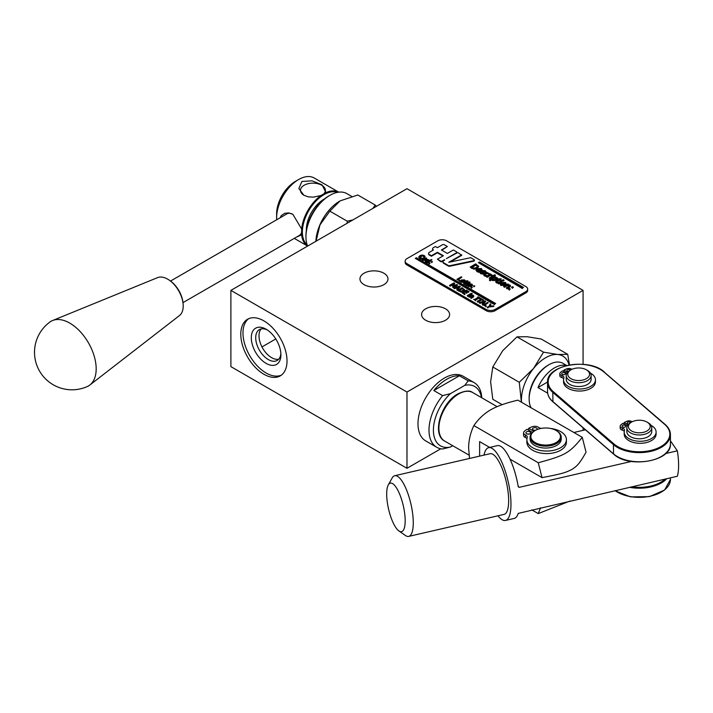 <?xml version="1.0" encoding="UTF-8"?>
<svg xmlns="http://www.w3.org/2000/svg" width="713" height="713" viewBox="0 0 713 713"><rect width="100%" height="100%" fill="white"/><g stroke="black" fill="none" stroke-linecap="round" stroke-linejoin="round"><path stroke-width="1.07" d="M261.974 346.928L275.779 338.951M278.712 359.227A17.816 10.285 60 0 1 262.696 348.265A17.816 10.285 60 0 1 261.199 328.907M495.633 303.497L494.528 304.139L415.287 258.382L416.392 257.75L495.633 303.497L494.528 304.139M494.528 304.647L415.287 258.382M523.494 287.41L522.397 288.052L478.37 262.634L479.475 261.992L523.494 287.41L522.397 288.052M522.397 288.56L478.37 262.634M489.831 306.447L487.888 307.57L487.3 307.232L489.189 306.144L490.214 303.836L490.865 304.21L490.063 305.984L493.77 305.895L489.831 306.447L487.888 307.57M487.888 308.078L487.3 307.232M490.303 305.948L490.865 304.21M489.831 306.955L493.77 306.403L493.77 305.895M483.28 304.914L487.683 302.374L488.262 302.713L484.385 304.95L486.346 306.082L485.829 306.385L483.28 304.914L485.829 306.385M484.822 305.209L488.262 302.713M485.829 306.893L486.346 306.082M459.341 290.512L462.291 288.81L463.637 289.888L463.637 289.38L462.88 290.592L460.856 291.047L458.905 290.253L462.291 288.302L463.691 289.63M462.291 288.81L462.291 288.302M464.439 289.87L463.477 291.457L460.732 292L457.808 290.209L462.211 287.669L464.457 289.924M460.732 292L457.808 290.209M464.439 289.362L463.477 290.949L460.732 291.492M426.392 261.448L426.811 260.307L428.976 260.111L429.52 260.628L427.613 261.733L426.071 261.056M429.52 261.136L428.976 260.619L426.811 260.815L426.392 261.956L425.732 261.68L425.287 260.913L426.222 259.978L427.96 259.47L429.984 260.37L431.41 259.541L431.971 259.862L427.372 262.518L427.149 262.001L425.732 262.188L425.287 261.19M431.971 259.862L427.372 263.026L426.811 262.197M427.149 262.509L426.392 262.429M425.287 261.421L425.287 260.913M427.372 263.026L427.372 262.518M468.798 285.788L469.163 284.54L471.329 284.327L470.963 285.574L468.441 285.325M471.605 285.057L469.163 285.048L468.798 286.296M471.329 284.327L471.694 284.799M468.316 286.065L467.701 285.262L468.584 284.202L471.81 284.05L472.425 284.861L471.543 285.913L468.316 286.065L468.316 286.573L467.755 285.512M472.38 285.12L471.543 286.421L468.316 286.573M466.195 283.56L468.111 282.018L469.992 282.009L469.038 282.562L470.063 283.15L468.584 282.829L466.445 284.148L467.291 284.754L466.792 285.04L466.079 284.737L466.195 283.56L466.079 285.245L466.195 284.068L466.079 285.245L466.792 285.548L466.792 285.04M467.576 282.25L466.552 281.653L464.421 282.981L465.259 283.587L464.056 283.569L464.172 282.393L466.079 280.851L467.96 280.842L467.015 281.394L468.04 281.983L467.648 282.286M469.484 282.811L469.992 282.009M469.947 283.729L470.063 283.15M469.448 283.836L468.584 282.829M468.584 283.337L466.445 284.656M466.792 285.548L467.291 284.754M467.452 281.644L467.96 280.842M467.576 282.758L466.552 281.653M466.552 282.161L464.421 283.489M464.76 283.872L465.259 283.587M464.76 284.38L464.056 284.077L464.172 282.393M501.524 284.621L501.988 283.034L504.742 282.767L504.278 284.353L501.524 284.621L501.07 284.032M505.134 283.622L501.988 283.542L501.132 284.273M504.742 282.767L505.205 283.364M500.918 284.968L500.125 283.961L501.257 282.606L505.348 282.41L506.132 283.435L505 284.772L500.918 284.968L500.918 285.476L500.17 284.202M506.096 283.694L505 285.28L500.918 285.476M502.558 280.138L503.298 279.71L504.1 280.173L502.558 280.138L502.558 280.646L503.36 281.109L503.36 280.601M503.36 281.109L504.1 280.173M497.71 282.99L501.907 280.565L502.612 280.975L498.423 283.391L497.71 282.99L498.423 283.391M498.423 283.899L502.612 280.975M496.462 280.779L498.895 278.819L501.275 278.81L500.071 279.505L501.373 280.254L500.793 280.592L499.492 279.844L496.774 281.528L497.852 282.295L497.211 282.66L495.74 281.573L496.462 280.779M498.342 279.692L498.307 279.157M500.517 279.763L501.275 278.81M500.793 280.592L501.373 280.254M500.793 281.1L499.492 279.844M499.492 280.352L496.774 282.036M497.211 282.66L497.852 282.295M497.211 283.168L495.811 281.831M480.526 270.102L478.316 268.828L480.66 268.837L481.132 269.478L480.526 270.102M481.132 269.986L479.493 268.543M479.493 269.051L478.316 269.336M480.66 269.345L480.66 268.837L481.132 269.478M477.104 268.694L481.284 268.525L482.033 269.487L480.678 270.815L477.772 269.14L477.024 270.022L479.599 271.341L478.833 271.787L477.05 271.163L476.052 269.951L477.104 268.694M482.033 269.906L481.061 271.1L480.678 270.815M480.678 271.323L477.772 269.14M477.772 269.648L477.086 270.272M478.833 271.787L479.599 271.341M478.833 272.295L477.05 271.671L476.097 270.209M477.585 266.591L477.558 266.029L476.596 267.562L474.029 268.141L471.551 267.134L475.856 264.648L477.63 266.341M477.558 266.537L475.856 265.165L471.988 267.393M475.856 265.165L475.856 264.648M478.583 266.51L477.362 268.525L473.878 269.211L470.161 267.081L475.749 263.855L478.628 266.644M473.878 269.211L470.161 267.081M478.583 266.002L477.362 268.017L473.878 268.703M479.368 272.099L480.152 271.644L481.025 272.776L482.532 272.936L482.14 270.521L484.983 270.682L485.981 271.6L485.223 272.036L484.377 271.011L482.959 270.878L483.352 273.302L480.402 273.106L479.368 272.099L480.402 273.106M482.532 272.936L481.926 272.206L482.14 270.521M482.532 273.444L482.505 272.74M481.926 272.206L482.14 271.029L481.926 272.206M485.223 272.036L485.981 271.6M485.223 272.544L485.188 272.018M485.188 272.526L484.377 271.519L482.959 271.386L482.959 272.081M483.539 272.108L483.352 273.81L480.402 273.614M483.539 272.616L483.352 273.81L483.539 272.616M483.494 274.264L484.599 272.999L486.774 272.375L489.671 273.756L488.877 274.22L488.129 273.213L485.33 273.427L484.974 275.031L486.729 275.459L485.936 275.913L483.494 274.336M488.877 274.22L489.671 273.756M488.877 274.728L488.842 274.193M488.842 274.701L488.672 273.739M488.672 274.247L488.129 273.721L485.33 273.935L484.546 274.639M484.483 274.389L484.974 275.031M485.936 275.913L486.729 275.459M485.936 276.421L485.17 275.726M485.17 276.234L483.494 274.772M491.97 275.699L490.027 275.111L487.05 276.831L486.346 276.421L490.544 273.997L491.248 274.407L490.624 274.772L492.745 275.298L491.97 276.207L490.027 275.111M490.027 275.619L487.05 277.339L487.05 276.831M487.05 277.339L486.346 276.421M492.006 275.726L492.745 275.298M489.136 278.034L493.325 275.61L494.038 276.02L489.84 278.444L489.136 278.034L489.84 278.444M489.84 278.952L494.038 276.02M493.975 275.182L494.715 274.755L495.517 275.218L493.975 275.182L493.975 275.69L494.777 276.154L494.777 275.646M494.777 276.154L495.517 275.218M496.631 278.73L496.337 277.981L495.793 279.416L493.057 279.665L492.371 278.997L494.751 277.615L496.72 278.471M496.337 278.498L494.751 278.123L492.638 279.344M494.751 278.123L494.751 277.615M492.54 280.093L491.792 279.327L490.036 280.343L489.332 279.933L495.072 276.617L495.776 277.027L495.339 277.277L497.175 277.696L497.763 278.471L496.605 279.79L492.54 280.093L492.54 280.601L491.792 279.327M491.792 279.835L490.036 280.851L490.036 280.343M490.036 280.851L489.332 279.933M497.71 278.73L496.605 280.298L492.54 280.601M506.221 287.9L509.412 285.895L509.064 285.334L507.469 285.004L504.341 286.813L503.628 286.403L507.825 283.979L508.529 284.389L508.066 284.656L509.92 285.057L510.49 285.77L509.643 286.733L506.925 288.302L506.221 287.9L506.925 288.302M509.412 285.895L509.064 285.334L509.064 285.842L507.469 285.512L507.469 285.004M509.412 286.403L509.064 285.842M507.469 285.512L504.341 287.321L504.341 286.813M504.341 287.321L503.628 286.403M510.428 286.029L509.643 287.241L506.925 288.81M511.444 287.303L512.513 286.688L513.405 287.205L512.335 287.82L511.444 287.303L512.335 287.82M512.335 288.328L513.405 287.205M508.316 289.104L509.385 288.489L510.285 289.006L509.216 289.63L508.316 289.104L509.216 289.63M509.216 290.138L510.285 289.006M456.864 279.344L461.266 276.804L461.855 277.143L457.969 279.38L459.938 280.521L459.413 280.815L456.864 279.344L459.413 280.815M458.414 279.639L461.855 277.143M459.413 281.323L459.938 280.521M461.463 281.555L461.828 280.298L463.994 280.093L463.628 281.341L461.097 281.082M464.27 280.824L461.828 280.806L461.463 282.063M463.994 280.093L464.359 280.557M460.981 281.831L460.357 281.029L461.249 279.968L464.475 279.817L465.09 280.619L464.199 281.671L460.981 281.831L460.981 282.339L460.411 281.279M465.036 280.877L464.199 282.179L460.981 282.339M470.767 287.375L471.614 286.884L472.318 287.294L471.48 287.785L470.767 287.375L471.48 287.785M471.48 288.293L472.318 287.294M473.236 285.949L474.778 285.877L473.236 285.949L473.94 286.359M473.94 286.867L474.778 285.877M419.583 257.197L422.043 258.284L420.501 258.498L418.754 256.965L419.895 255.664L422.123 255.013L424.164 255.495L425.153 256.493L424.44 256.903L423.656 255.78L422.23 255.477L419.574 257.108M424.44 256.903L425.153 256.493M424.44 257.411L424.395 256.876M424.395 257.384L422.23 255.477M422.23 255.985L419.583 257.527M421.338 258.694L422.043 258.284M421.338 259.202L420.501 258.498M420.501 259.006L418.754 257.099M418.754 257.473L418.754 256.965M423.166 259.648L423.531 258.4L425.706 258.186L425.331 259.434L422.809 259.184M425.973 258.917L423.531 258.908L423.166 260.156M425.706 258.186L426.071 258.659M422.693 259.924L422.069 259.122L422.961 258.061L426.178 257.91L426.802 258.721L425.911 259.764L422.693 259.924L422.693 260.432L422.123 259.372M426.748 258.979L426.508 259.826M425.911 260.281L422.693 260.432M428.486 263.168L429.333 262.678L430.037 263.088L428.486 263.168L429.199 263.569M429.199 264.077L430.037 263.088M430.946 261.742L432.497 261.662L431.659 262.152L430.946 261.742L431.659 262.152M431.659 262.66L432.497 261.662M452.702 287.259L456.489 285.075L452.407 285.69L453.851 283.542L450.055 285.735L449.511 285.423L453.914 282.874L454.716 283.337L453.361 285.387L456.873 284.585L457.693 285.057L453.29 287.597L452.702 287.259L453.29 287.597M455.063 285.895L452.764 286.403L452.764 285.895M452.764 286.403L452.407 285.69M453.29 284.371L450.055 286.243L450.055 285.735M450.055 286.243L449.511 285.423M453.753 285.298L454.716 283.337M453.798 287.811L457.693 285.057M457.942 288.293L456.587 287.508L459.341 286.697L457.942 288.293M458.735 287.384L457.167 287.847M459.591 286.154L460.313 286.573L457.39 289.968L456.775 289.612L457.603 288.667L455.928 287.704L453.7 287.838L459.591 286.154M457.39 289.968L460.313 286.573M457.39 290.476L456.775 289.612M457.309 289.006L455.928 287.704M455.928 288.212L454.297 288.694L454.297 288.177M454.297 288.694L453.7 287.838M466.32 290.039L469.074 291.626L468.548 291.929L466.382 290.681L465.179 291.376L467.202 292.544L466.676 292.838L464.653 291.67L463.022 292.615L465.188 293.872L464.671 294.175L461.917 292.58L466.32 290.039M468.548 291.929L469.074 291.626M468.548 292.437L466.382 290.681M466.382 291.189L465.616 291.626M466.676 292.838L466.676 293.355L467.202 292.544M466.676 293.355L464.653 291.67M464.653 292.178L463.459 292.874M464.671 294.175L465.188 293.872M464.671 294.683L461.917 292.58M467.175 295.619L470.473 293.711L471.035 294.032L467.728 295.94L467.175 295.619L467.728 295.94M467.728 296.448L471.035 294.032M470.99 293.373L472.202 293.399L470.99 293.373L471.623 293.738M471.623 294.246L472.202 293.399M473.503 295.859L473.28 297.178L471.141 298.417L470.58 297.579L473.093 296.011L472.826 295.565L471.569 295.307L469.101 296.733L468.548 296.412L471.846 294.505L473.869 296.171M473.093 296.011L471.569 295.815L471.569 295.307M473.093 296.519L472.826 296.073M471.569 295.815L469.101 297.241L469.101 296.733M469.101 297.241L468.548 296.412M473.503 295.342L473.28 296.67L471.141 297.909L470.58 297.579M471.141 298.417L471.141 297.909M473.682 299.371L474.689 299.433L478.191 297.419L477.639 297.089L478.084 296.831L479.787 297.82L478.78 297.749L475.277 299.772L475.838 300.102L475.384 300.36L473.682 299.371L475.384 300.36M477.755 297.669L477.639 297.089M479.341 298.587L478.78 297.749M478.78 298.257L475.714 300.03M475.384 300.868L475.838 300.102M481.017 299.13L479.546 298.275L480.063 297.972L483.601 300.021L481.605 299.469L477.728 301.706L477.14 301.367L481.017 299.13M480.58 299.38L479.546 298.275M483.084 300.316L483.601 300.021M483.084 300.824L481.605 299.469M481.605 299.977L477.728 302.214L477.728 301.706M477.728 302.214L477.14 301.367M483.414 302.998L482.059 302.214L484.804 301.403L483.414 302.998M484.207 302.089L482.639 302.544M485.063 300.859L485.776 301.278L482.861 304.674L482.246 304.317L483.075 303.373L481.391 302.401L479.172 302.544L485.063 300.859M482.861 304.674L485.776 301.278M482.861 305.182L482.246 304.317M482.781 303.711L481.391 302.401M481.391 302.918L479.769 303.39L479.769 302.882M479.769 303.39L479.172 302.544M437.8 240.816A6.23 3.592 180 0 1 446.605 240.816L525.846 286.564A6.23 3.592 180 0 1 527.673 289.104A6.23 3.592 180 0 1 525.846 291.644L495.027 309.442A6.23 3.592 180 0 1 486.221 309.442L406.98 263.685A6.23 3.592 180 0 1 405.162 261.145A6.23 3.592 180 0 1 406.98 258.605L437.8 240.816M461.739 254.817L448.771 262.304L470.714 257.696L474.047 259.621A1.132 0.651 180 0 1 474.377 260.076A1.132 0.651 180 0 1 473.637 260.691L449.645 265.735A1.132 0.651 180 0 1 448.459 265.584L443.789 262.883A2.825 1.631 180 0 1 442.96 261.724A2.825 1.631 180 0 1 443.789 260.575L444.778 260.004L444.386 259.773L442.185 261.038A1.132 0.651 180 0 1 440.589 261.038L437.399 259.193L443.379 255.735L437.399 252.286L431.41 255.735L429.422 254.586A2.825 1.631 180 0 1 428.593 253.436A2.825 1.631 180 0 1 429.422 252.277L433.406 249.978A2.825 1.631 180 0 1 432.577 248.828A2.825 1.631 180 0 1 433.406 247.669L435.402 246.52L437.399 247.678L442.586 244.675A1.132 0.651 180 0 1 444.181 244.675L447.372 246.52L441.392 249.978L447.372 253.436L453.361 249.978L456.552 251.823A1.132 0.651 180 0 1 456.881 252.286A1.132 0.651 180 0 1 456.552 252.741L446.383 258.623L456.953 252.972A1.132 0.651 180 0 1 458.548 252.972L461.739 255.325L450.161 262.01M474.288 260.334A1.132 0.651 180 0 1 474.377 260.584A1.132 0.651 180 0 1 473.637 261.199L449.645 266.243A1.132 0.651 180 0 1 448.459 266.092L443.789 263.391A2.825 1.631 180 0 1 442.96 262.232A2.825 1.631 180 0 1 442.996 261.983M443.415 260.842L442.185 261.546A1.132 0.651 180 0 1 440.589 261.546L437.399 259.193M442.942 255.994L437.399 252.794L431.41 256.243L429.422 255.094A2.825 1.631 180 0 1 428.593 253.944A2.825 1.631 180 0 1 428.629 253.685M433.014 250.201A2.825 1.631 180 0 1 432.577 249.336A2.825 1.631 180 0 1 432.613 249.078M447.372 246.52L441.828 250.236M456.792 252.536A1.132 0.651 180 0 1 456.881 252.794A1.132 0.651 180 0 1 456.775 253.079M444.386 260.227L444.386 259.773M437.399 252.794L437.399 252.286M431.41 256.243L431.41 255.735M527.673 289.104L527.673 290.378A6.23 3.592 180 0 1 525.846 292.918L495.027 310.708A6.23 3.592 180 0 1 486.221 310.708L406.98 264.96A6.23 3.592 180 0 1 405.162 262.42L405.162 261.145M49.963 321.991A37.352 21.568 60 0 1 52.61 320.511L157.591 277.624A21.96 12.682 60 0 1 169.614 280.414A21.96 12.682 60 0 1 181.922 298.194A21.96 12.682 60 0 1 183.081 303.729A21.96 12.682 60 0 1 179.48 315.547L89.856 385.011A37.352 21.568 60 0 1 87.744 386.33M183.081 303.729L182.965 302.579A20.231 11.684 -120 0 0 181.895 297.473A20.231 11.684 -120 0 0 170.559 281.091L169.614 280.414M52.61 320.511A37.352 21.568 60 0 1 94.009 355.493A37.352 21.568 60 0 1 89.856 385.011M182.965 302.633L299.362 235.433A12.451 7.192 -120 0 0 301.884 230.798M293.007 214.408A12.451 7.192 -120 0 0 286.911 213.864L170.514 281.065M306.349 230.424A24.902 14.376 -60 0 1 306.34 229.729A24.902 14.376 -60 0 1 308.702 218.205A24.902 14.376 -60 0 1 324.558 198.891M298.64 179.533L295.334 181.441A26.461 15.276 120 0 0 276.626 213.847L276.626 217.661A31.131 17.977 -60 0 1 298.64 179.533A31.131 17.977 -60 0 1 314.201 177.992L338.755 192.162A31.131 17.977 120 0 0 326.028 192.608L320.993 195.514A31.131 17.977 120 0 0 301.644 229.025L301.644 234.844A31.131 17.977 120 0 0 307.624 246.074A33.93 19.59 -60 0 1 305.948 236.876A33.93 19.59 -60 0 1 329.941 195.317A33.93 19.59 -60 0 1 346.901 193.633L351.661 196.378M307.169 244.907A30.507 17.611 -60 0 1 302.374 232.019A30.507 17.611 -60 0 1 314.656 202.456A30.507 17.611 -60 0 1 337.507 192.358M276.706 219.756A31.131 17.977 -60 0 1 276.626 217.661M280.164 217.75L281.296 215.567L284.701 213.294L288.783 212.929L292.883 214.337L301.644 229.025M320.993 195.514L313.479 197.136L308.319 196.868L303.89 195.273L298.854 188.517L301.938 181.441L312.142 180.844L322 184.819L326.028 192.608M301.644 234.844L296.644 237.001M322.641 194.845A12.451 7.192 0 0 0 325.395 190.335A12.451 7.192 0 0 0 321.75 185.255A12.451 7.192 0 0 0 308.176 183.696A12.451 7.192 0 0 0 300.494 190.335A12.451 7.192 0 0 0 304.014 195.344M329.941 195.317L328.836 195.95A32.379 18.69 120 0 0 305.948 235.602L305.948 236.876M347.186 223.231L347.213 221.182L352.962 219.898M372.952 208.356L375.172 205.032L376.455 206.333M315.877 241.306A33.93 19.59 -60 0 1 339.843 201.039A33.93 19.59 -60 0 1 339.958 200.977M375.172 205.032L357.792 194.997L340.065 200.906L329.834 211.146L319.968 224.916L316.064 241.199M329.834 211.146L347.213 221.182M562.236 374.423A1.872 1.078 180 0 1 561.684 373.657A1.872 1.078 180 0 1 563.555 372.578A1.872 1.078 180 0 1 565.427 373.657A1.872 1.078 180 0 1 564.268 374.655A1.872 1.078 180 0 1 562.236 374.423M564.179 374.673A1.872 1.078 0 0 0 562.931 374.673M568.216 371.625A1.872 1.078 180 0 1 567.521 371.366A1.872 1.078 180 0 1 566.969 370.608A1.872 1.078 180 0 1 568.377 369.566A1.872 1.078 180 0 1 570.48 370.092M567.637 372.195L563.956 370.074A21.773 12.567 180 0 1 566.799 368.799A3.734 2.157 180 0 1 571.862 369.343M590.382 373.077A15.953 9.207 180 0 1 595.453 379.815A15.953 9.207 180 0 1 579.5 389.022A15.953 9.207 180 0 1 563.546 379.815A15.953 9.207 180 0 1 563.876 377.952A3.734 2.157 0 0 0 563.956 377.516A3.734 2.157 0 0 0 561.889 375.591A3.734 2.157 180 0 1 559.821 373.657A3.734 2.157 180 0 1 560.427 372.48A21.773 12.567 180 0 1 562.628 370.84L566.853 373.273M595.453 379.815L595.453 381.847A15.953 9.207 180 0 1 579.5 391.054A15.953 9.207 180 0 1 563.546 381.847L563.546 379.815M563.662 378.71A3.734 2.157 0 0 0 561.889 377.623A3.734 2.157 180 0 1 559.821 375.689L559.821 373.657M563.956 371.598L563.956 370.074M591.13 375.519L591.13 379.334A12.451 7.192 180 0 1 578.671 386.526A12.451 7.192 180 0 1 566.22 379.334L566.22 375.519A12.451 7.192 0 0 0 584.705 381.811A12.451 7.192 0 0 0 591.13 375.519A12.451 7.192 0 0 0 587.476 370.439L586.38 369.806A10.891 6.292 180 0 1 583.947 379.753A10.891 6.292 180 0 1 569.972 378.033A10.891 6.292 180 0 1 570.97 369.806A10.891 6.292 180 0 1 586.38 369.806M622.627 426.953A1.872 1.078 180 0 1 622.048 426.169A1.872 1.078 180 0 1 623.911 425.091A1.872 1.078 180 0 1 625.782 426.169A1.872 1.078 180 0 1 624.65 427.158A1.872 1.078 180 0 1 622.627 426.953M624.535 427.185A1.872 1.078 -0 0 0 623.296 427.185M628.634 424.083A1.872 1.078 180 0 1 627.761 423.816A1.872 1.078 180 0 1 627.182 423.032A1.872 1.078 180 0 1 628.634 421.98A1.872 1.078 180 0 1 630.729 422.568M628.046 424.716L624.142 422.577A21.773 12.567 180 0 1 626.923 421.258A3.734 2.157 180 0 1 632.101 421.793M650.987 425.304A15.953 9.207 180 0 1 656.103 432.06A15.953 9.207 180 0 1 640.149 441.276A15.953 9.207 180 0 1 624.196 432.06A15.953 9.207 180 0 1 624.445 430.456A3.734 2.157 -0 0 0 624.499 430.082A3.734 2.157 -0 0 0 622.342 428.121A3.734 2.157 180 0 1 620.176 426.169A3.734 2.157 180 0 1 620.729 425.046A21.773 12.567 180 0 1 622.859 423.362L627.333 425.813M656.103 432.06L656.103 434.101A15.953 9.207 180 0 1 640.149 443.308A15.953 9.207 180 0 1 624.196 434.101L624.196 432.06M624.249 431.338A3.734 2.157 -0 0 0 622.342 430.162A3.734 2.157 180 0 1 620.176 428.201L620.176 426.169M624.142 424.066L624.142 422.577M651.753 427.791L651.753 431.597A12.451 7.192 180 0 1 639.303 438.789A12.451 7.192 180 0 1 626.852 431.597L626.852 427.791A12.451 7.192 -0 0 0 627.948 430.732A12.451 7.192 -0 0 0 641.914 434.814A12.451 7.192 -0 0 0 651.753 427.791A12.451 7.192 -0 0 0 648.108 422.702L647.012 422.069A10.891 6.292 180 0 1 645.488 431.695A10.891 6.292 180 0 1 629.365 429.092A10.891 6.292 180 0 1 631.602 422.069A10.891 6.292 180 0 1 647.012 422.069M526.577 433.754A2.335 1.346 180 0 1 525.891 432.8A2.335 1.346 180 0 1 528.226 431.454A2.335 1.346 180 0 1 530.561 432.8A2.335 1.346 180 0 1 529.126 434.048A2.335 1.346 180 0 1 526.577 433.754M529.01 434.074A2.335 1.346 0 0 0 527.451 434.074M534.064 430.269A2.335 1.346 0 0 1 535.606 430.26A2.335 1.346 180 0 1 533.19 429.948A2.335 1.346 180 0 1 532.504 428.994A2.335 1.346 180 0 1 534.839 427.648A2.335 1.346 180 0 1 537.174 428.994A2.335 1.346 180 0 1 536.871 429.654M533.868 431.294L528.698 428.308A25.196 14.545 180 0 1 532.379 426.704A4.67 2.692 180 0 1 538.573 427.372A4.67 2.692 0 0 0 541.229 428.379M550.338 428.424A19.768 11.417 180 0 1 566.416 439.636A19.768 11.417 180 0 1 546.648 451.053A19.768 11.417 180 0 1 526.88 439.636A19.768 11.417 180 0 1 527.201 437.595A4.67 2.692 0 0 0 527.272 437.105A4.67 2.692 0 0 0 525.419 434.957A4.67 2.692 180 0 1 523.565 432.8A4.67 2.692 180 0 1 524.269 431.383A25.196 14.545 180 0 1 527.05 429.262L532.468 432.39M566.416 439.636L566.416 442.176A19.768 11.417 180 0 1 546.648 453.593A19.768 11.417 180 0 1 526.88 442.176L526.88 439.636M526.952 438.664A4.67 2.692 0 0 0 525.419 437.497A4.67 2.692 180 0 1 523.565 435.349L523.565 432.8M528.698 430.215L528.698 428.308M561.22 437.158L561.22 439.065A15.561 8.984 180 0 1 545.659 448.049A15.561 8.984 180 0 1 530.089 439.065L530.089 437.158A15.561 8.984 0 0 0 545.659 446.142A15.561 8.984 0 0 0 561.22 437.158A15.561 8.984 0 0 0 556.666 430.804L556.113 430.492A14.786 8.538 180 0 1 549.99 444.689A14.786 8.538 180 0 1 531.132 434.912A14.786 8.538 180 0 1 535.205 430.492A14.786 8.538 180 0 1 556.113 430.492M570.97 369.806L569.874 370.439A12.451 7.192 0 0 0 566.22 375.519M631.602 422.069L630.497 422.702A12.451 7.192 -0 0 0 626.852 427.791M535.205 430.492L534.652 430.804A15.561 8.984 0 0 0 530.374 435.465A15.561 8.984 0 0 0 530.089 437.158M569.91 501.052L538.253 513.583L540.552 507.834M510.027 459.163L542.014 477.63C564.411 473.414 566.184 472.22 571.879 469.457C576.665 466.168 578.733 465.143 586.041 452.211L582.271 437.327L517.905 400.171C506.444 402.8 497.353 406.027 490.624 409.832C484.029 413.718 478.441 418.968 473.878 425.581C470.428 432.844 468.682 440.304 468.619 447.96L469.555 458.45M542.014 477.63L538.253 462.746C565.471 455.349 569.455 453.049 582.271 437.327M538.253 513.583L531.791 509.857M479.617 456.133L479.617 441.605L489.679 447.416M538.253 462.746L473.878 425.581M405.18 520.748A24.902 7.549 77 0 1 398.906 530.944A24.902 7.549 77 0 1 388.576 509.1A24.902 7.549 77 0 1 388.282 484.938A24.902 7.549 77 0 1 398.647 491.881A24.902 7.549 77 0 1 405.18 520.748M394.708 475.731L490.089 453.709A31.131 9.438 77 0 1 502.228 468.673A31.131 9.438 77 0 1 508.654 500.731A31.131 9.438 77 0 1 504.1 514.376L408.718 536.399A31.131 9.438 -103 0 0 413.273 522.754A31.131 9.438 -103 0 0 406.847 490.696A31.131 9.438 -103 0 0 394.708 475.731A31.131 9.438 -103 0 0 392.15 477.986L388.282 484.938M398.906 530.944L405.43 535.499A31.131 9.438 -103 0 0 408.718 536.399M518.244 486.703L519.1 487.371L518.244 486.703A37.352 11.328 -103 0 0 497.362 445.643L488.69 447.648A37.352 11.328 -103 0 0 483.993 455.117M573.885 432.488L585.426 429.823M498.004 515.784A37.352 11.328 -103 0 0 505.499 520.445L514.171 518.44A37.352 11.328 -103 0 0 518.244 513.396L677.35 476.248A37.352 11.328 -103 0 0 677.35 450.83L670.434 440.848M505.499 520.445A37.352 11.328 -103 0 0 509.572 515.392A37.352 11.328 -103 0 0 497.095 453.539A37.352 11.328 -103 0 0 488.69 447.648M665.666 453.53L677.35 450.83M518.11 485.945L519.1 487.371L631.397 461.445M531.078 407.774A28.021 16.176 -60 0 1 529.144 399.03A28.021 16.176 -60 0 1 532.486 384.396A28.021 16.176 -60 0 1 548.957 364.717A28.021 16.176 -60 0 1 562.967 363.336L566.773 365.528M548.957 364.717L547.86 365.359A26.461 15.276 120 0 0 529.144 397.765L529.144 399.03M583.172 427.889A28.021 16.176 120 0 0 583.074 430.367M547.664 393.166L537.985 387.578A28.021 16.176 -60 0 1 566.389 365.626M547.548 382.052L537.985 387.578M266.101 329.21A20.927 12.085 -120 0 0 251.306 337.748A20.927 12.085 -120 0 0 266.101 363.38A20.927 12.085 -120 0 0 280.904 354.833A20.927 12.085 -120 0 0 266.109 329.21A20.927 12.085 -120 0 0 266.101 329.21L266.109 329.21M280.86 353.488A17.816 10.285 60 0 1 277.214 360.448A17.816 10.285 60 0 1 259.398 350.163A17.816 10.285 60 0 1 259.398 329.593A17.816 10.285 60 0 1 267.25 329.923M248.694 318.684A32.682 18.868 -120 0 0 245.058 345.181A32.682 18.868 -120 0 0 266.101 372.979A32.682 18.868 -120 0 0 281.314 375.172M263.908 374.254A32.682 18.868 60 0 1 242.554 345.449A32.682 18.868 60 0 1 247.563 319.255A32.682 18.868 60 0 1 280.245 338.131A32.682 18.868 60 0 1 280.245 375.876A32.682 18.868 60 0 1 263.908 374.254M364.058 284.656A14.01 8.084 180 0 1 359.958 278.935A14.01 8.084 180 0 1 373.96 270.851A14.01 8.084 180 0 1 387.97 278.935A14.01 8.084 180 0 1 379.325 286.412A14.01 8.084 180 0 1 364.058 284.656M425.688 320.244A14.01 8.084 180 0 1 421.588 314.522A14.01 8.084 180 0 1 435.598 306.438A14.01 8.084 180 0 1 449.609 314.522A14.01 8.084 180 0 1 440.955 321.991A14.01 8.084 180 0 1 425.688 320.244M230.887 290.378L406.98 188.704L583.074 290.378L406.98 392.043L230.887 290.378L230.887 366.625L406.98 468.298L440.803 448.771M583.074 290.378L583.074 364.334M406.98 392.043L406.98 468.298M436.73 447.274A37.352 21.568 120 0 0 442.621 448.994L450.393 447.042A34.242 19.768 -60 0 1 433.397 430.171A34.242 19.768 -60 0 1 450.393 393.674L442.621 395.617A37.352 21.568 120 0 0 428.994 430.171A37.352 21.568 120 0 0 436.73 447.274L425.723 440.919A37.352 21.568 -60 0 1 417.987 423.816A37.352 21.568 -60 0 1 434.297 386.223A37.352 21.568 -60 0 1 463.076 376.214L474.083 382.569A37.352 21.568 120 0 0 468.191 380.849L464.823 385.332A34.242 19.768 -60 0 1 481.462 397.613M521.39 402.177L519.278 382.275L533.547 368.469L543.493 352.16L557.762 354.486L567.708 354.316L541.212 339.023L526.943 336.696L517.005 336.866L502.736 350.671L492.79 366.981L490.624 381.874L492.79 399.271L502.166 404.681M492.79 366.981L519.278 382.275M517.005 336.866L543.493 352.16M567.708 354.316L569.491 364.958M569.063 365.038A34.242 19.768 120 0 0 557.762 354.486A34.242 19.768 120 0 0 533.547 368.469A34.242 19.768 120 0 0 521.444 399.672A34.242 19.768 120 0 0 521.551 402.275M481.774 397.792A37.352 21.568 120 0 0 474.083 382.569M442.621 395.617L433.816 390.528L459.395 375.769L468.191 380.849M464.823 385.332L450.393 393.674M433.816 390.528A37.352 21.568 -60 0 1 459.395 375.769M450.393 447.042L452.702 445.714M462.737 289.068L462.737 288.56M458.824 291.305L458.824 290.797M463.477 291.457L463.477 290.949M426.811 260.815L426.811 260.307M428.976 260.619L428.976 260.111M469.163 285.048L469.163 284.54M471.543 286.421L471.543 285.913M467.006 284.246L467.006 283.738M464.983 283.07L464.983 282.562M501.988 283.542L501.988 283.034M505 285.28L505 284.772M497.487 281.501L497.487 280.993M496.31 282.785L496.31 282.277M481.061 271.1L481.061 270.592M477.96 272.063L477.96 271.555M477.05 271.671L477.05 271.163M476.418 265.486L476.418 264.978M471.445 268.329L471.445 267.821M477.362 268.525L477.362 268.017M484.377 271.519L484.377 271.011M481.997 274.095L481.997 273.587M488.129 273.721L488.129 273.213M485.33 273.935L485.33 273.427M484.368 275.904L484.368 275.396M491.622 275.976L491.622 275.468M496.605 280.298L496.605 279.79M509.643 287.241L509.643 286.733M461.828 280.806L461.828 280.298M464.199 282.179L464.199 281.671M424.271 256.885L424.271 256.377M423.656 256.288L423.656 255.78M420.51 256.528L420.51 256.02M419.592 258.623L419.592 258.115M423.531 258.908L423.531 258.4M473.28 297.178L473.28 296.67M473.637 261.199L473.637 260.691M449.645 266.243L449.645 265.735M448.459 266.092L448.459 265.584M443.789 263.391L443.789 262.883M442.185 261.546L442.185 261.038M440.589 261.546L440.589 261.038M429.422 255.094L429.422 254.586M456.552 253.204L456.552 252.741M525.846 292.918L525.846 291.644M495.027 310.708L495.027 309.442M486.221 310.708L486.221 309.442M406.98 264.96L406.98 263.685M561.889 377.623L561.889 375.591M622.342 430.162L622.342 428.121M525.419 437.497L525.419 434.957M458.709 393.95A28.021 16.176 -60 0 1 472.719 392.56C469.822 390.207 464.894 390.644 457.933 393.87C441.124 402.72 431.383 434.493 444.698 441.089A28.021 16.176 -60 0 1 440.402 418.638A28.021 16.176 -60 0 1 458.709 393.95M604.018 372.079L664.65 424.342A30.507 17.611 180 0 1 656.281 448.78A30.507 17.611 180 0 1 613.955 443.941L553.324 391.678A30.507 17.611 180 0 1 561.701 367.24A30.507 17.611 180 0 1 604.018 372.079L604.428 372.115C589.277 357.382 545.953 364.931 547.548 382.382A31.131 17.977 0 0 0 552.807 392.391L553.324 391.678M613.955 443.941L613.438 444.654L613.554 454.074L552.923 401.811L552.807 392.391L613.438 444.654A31.131 17.977 0 0 0 648.358 451.846A31.131 17.977 0 0 0 670.434 434.654L670.434 443.798A31.131 17.977 180 0 1 648.358 460.999A31.131 17.977 180 0 1 613.438 453.798L552.807 401.535A31.131 17.977 180 0 1 547.548 391.535L547.548 382.382M664.65 424.342L665.167 424.654M604.535 372.382L665.06 424.378C668.589 427.461 670.38 430.884 670.434 434.654M547.548 391.535C547.593 395.305 549.384 398.727 552.923 401.811L553.208 401.882M670.434 443.798C672.02 461.258 628.706 468.806 613.554 454.074L613.848 454.145M629.517 487.3A31.131 17.977 0 0 0 666.771 478.69M665.176 479.065A30.507 17.611 180 0 1 631.718 486.783M670.434 477.844L670.434 479.386A31.131 17.977 180 0 1 649.632 496.337A31.131 17.977 180 0 1 615.034 490.642M425.269 261.056L425.269 261.564M467.701 285.262L467.701 285.779M472.425 284.861L472.425 285.369M465.634 284.184L465.634 284.692M463.602 283.016L463.602 283.524M500.125 283.961L500.125 284.469M506.132 283.435L506.132 283.952M495.74 281.573L495.74 282.081M476.052 269.951L476.052 270.459M481.64 271.154L481.64 271.662M483.851 272.687L483.851 273.195M497.763 278.471L497.763 278.979M510.49 285.77L510.49 286.278M460.357 281.029L460.357 281.537M465.09 280.619L465.09 281.127M422.069 259.122L422.069 259.63M426.802 258.721L426.802 259.229M474.377 260.584L474.377 260.076M442.96 262.232L442.96 261.724M428.593 253.944L428.593 253.436M432.577 249.336L432.577 248.828M456.881 252.794L456.881 252.286M49.883 322.053A37.486 37.486 0 0 0 88.457 386M294.264 238.374L307.615 246.074M444.698 441.089L469.083 455.161M472.719 392.56L497.095 406.642M670.434 479.386L664.614 490.027L649.436 496.631L630.506 496.881L614.838 490.687"/></g></svg>
